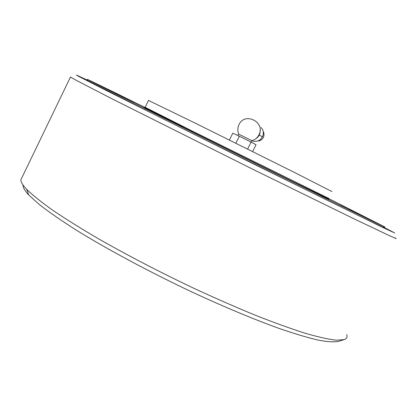 <?xml version="1.0" encoding="UTF-8"?>
<svg xmlns="http://www.w3.org/2000/svg" width="417" height="417" viewBox="0 0 417 417"><rect width="100%" height="100%" fill="white"/><g stroke="black" fill="none" stroke-linecap="round" stroke-linejoin="round"><path stroke-width="0.63" d="M383.275 227.427L383.369 227.244C389.306 230.523 369.3 220.89 323.363 198.346L159.774 117.234L87.09 80.304M383.463 227.051L394.722 232.978L380.455 226.353L254.261 164.329L107.456 91.099L77.838 75.957L76.389 75.008L87.2 80.074M70.687 76.89L70.452 77.051L76.259 80.335L111.193 98.417L252.525 169.135L354.122 218.889L389.707 235.787L396.15 238.581L395.582 237.909M346.762 334.549C347.575 337.025 346.694 338.724 344.119 339.636L336.347 340.194C328.721 339.355 318.458 337.077 305.546 333.365C291.175 328.799 274.626 322.831 255.897 315.461C236.168 307.36 215.401 298.259 193.587 288.157C160.034 272.192 128.77 255.986 99.799 239.551C81.826 229.048 66.235 219.352 53.037 210.46C41.419 202.193 32.62 195.135 26.636 189.292C22.815 185.231 20.886 182.088 20.85 179.868L22.164 177.142M23.029 184.976C22.779 187.259 24.686 190.59 28.757 194.974L39.036 204.309C48.45 211.664 60.47 220.025 75.102 229.386C106.288 248.767 148.525 271.477 191.215 291.655C223.069 306.464 253.067 319.005 278.118 328.096C293.808 333.506 307.094 337.494 317.973 340.063C327.361 341.82 334.179 342.263 338.422 341.393L343.686 339.766M287.214 179.091L274.037 172.607L287.214 179.091M350.504 209.647L340.814 204.867L350.504 209.647M118.188 94.768L105.115 88.331L118.188 94.768M363.045 216.34L349.112 209.475L363.045 216.34M133.982 102.129L119.1 94.789L133.982 102.129M331.963 191.58L294.376 172.403L196.329 123.672L148.488 100.434M327.934 198.205L383.786 226.421C389.744 229.647 369.77 219.968 323.847 197.382L160.253 116.249L87.466 79.532C84.046 77.567 109.395 89.905 144.861 107.367M247.62 149.077L251.07 142.093L239.327 136.244L232.806 133.164L229.418 140.039M235.871 143.239L239.327 136.244M252.629 151.569L256.012 144.73L251.07 142.093M251.868 140.665L238.727 134.154M255.553 138.908C258.941 136.833 260.453 133.826 260.099 129.89M259.233 135.129L262.455 136.833C263.997 133.2 263.528 130.088 261.047 127.503M251.003 142.061L251.884 140.654L254.036 141.446L258.128 140.967L260.635 139.314L262.455 136.833M259.061 141.024L259.192 140.988C263.242 139.242 264.722 136.25 263.622 132.017M145.142 107.294L192.623 131.225L328.596 198.315M329.102 199.258L289.622 180.092L192.023 131.689L144.016 107.461L183.459 126.653M28.757 194.974L26.636 189.292M70.452 77.051L20.85 179.868M87.466 79.532L87.044 80.403M148.52 100.367L145.121 107.341M259.009 134.738C265.655 122.066 244.69 111.563 238.931 124.746C237.534 127.816 237.466 130.933 238.732 134.092L237.706 135.478M251.884 140.654C255.1 139.737 257.466 137.782 258.983 134.785"/></g></svg>
